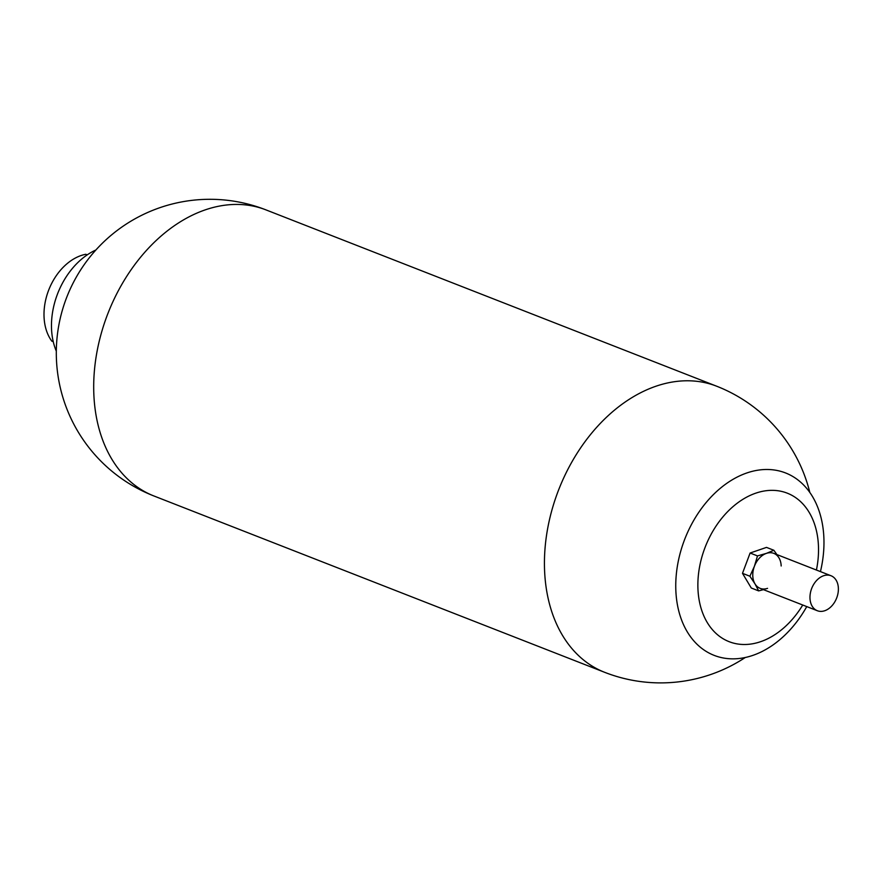 <?xml version="1.0" encoding="UTF-8"?>
<svg xmlns="http://www.w3.org/2000/svg" width="882" height="882" viewBox="0 0 882 882"><rect width="100%" height="100%" fill="white"/><g stroke="black" fill="none" stroke-linecap="round" stroke-linejoin="round"><path stroke-width="1.32" d="M87.23 254.854L85.763 254.281A51.123 36.394 111.4 0 0 48.775 289.88A51.123 36.394 111.4 0 0 51.795 341.125L53.251 341.698M56.316 351.135A67.087 47.76 -68.6 0 1 95.884 250.003M802.741 605.019A79.744 56.779 -68.6 0 1 736.25 643.739A79.744 56.779 -68.6 0 1 702.006 556.553A79.744 56.779 -68.6 0 1 780.151 491.109A79.744 56.779 -68.6 0 1 816.423 570.037M806.754 606.596A97.946 69.733 -68.6 0 1 722.909 657.906A97.946 69.733 -68.6 0 1 680.838 550.809A97.946 69.733 -68.6 0 1 776.822 470.426A97.946 69.733 -68.6 0 1 820.447 571.602M781.176 565.979A18.787 13.373 111.4 0 0 778.971 557.887A18.787 13.373 111.4 0 0 766.392 553.367L757.495 555.914L754.386 566.332L749.887 576.222L742.49 573.333L750.108 553.025L766.502 547.391L773.889 550.28L766.392 553.367A18.787 13.373 111.4 0 0 754.386 566.332A18.787 13.373 111.4 0 0 754.97 583.829L758.663 590.896L751.277 588.007L742.49 573.333M757.495 555.914L750.108 553.025M749.887 576.222L754.97 583.829A18.787 13.373 111.4 0 0 767.561 588.349M758.663 590.896L763.426 589.639M776.877 554.558L773.889 550.28M837.9 584.634A18.787 13.373 111.4 0 0 831.02 575.748A18.787 13.373 111.4 0 0 815.398 581.899A18.787 13.373 111.4 0 0 810.459 601.844A18.787 13.373 111.4 0 0 817.338 610.73A18.787 13.373 111.4 0 0 832.95 604.578A18.787 13.373 111.4 0 0 837.9 584.634M831.02 575.748L773.812 553.367A18.787 13.373 111.4 0 0 758.2 559.519A18.787 13.373 111.4 0 0 753.25 579.463A18.787 13.373 111.4 0 0 760.13 588.349L817.338 610.73M152.884 495.563A153.622 109.379 -68.6 0 1 108.673 311.567A153.622 109.379 -68.6 0 1 265.901 209.861A153.622 153.622 0 0 0 67.286 295.889A153.622 153.622 0 0 0 153.964 495.993A153.622 109.379 -68.6 0 1 152.884 495.563M153.964 495.993L604.71 672.338A153.622 109.379 -68.6 0 1 603.63 671.908A153.622 109.379 -68.6 0 1 559.42 487.9A153.622 109.379 -68.6 0 1 716.647 386.206L265.901 209.861M809.83 492.498A153.622 153.622 0 0 0 716.647 386.206M604.71 672.338A153.622 153.622 0 0 0 745.279 657.498"/></g></svg>
